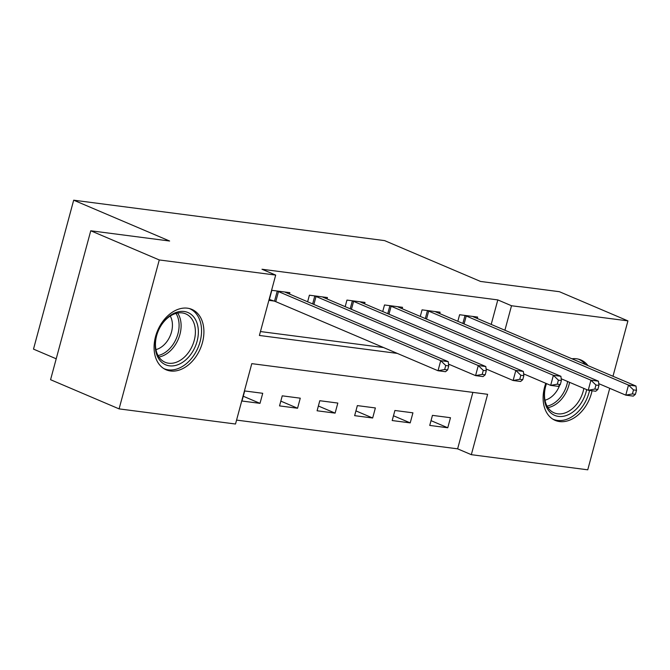 <?xml version="1.0" encoding="UTF-8"?>
<svg xmlns="http://www.w3.org/2000/svg" width="670" height="670" viewBox="0 0 670 670"><rect width="100%" height="100%" fill="white"/><g stroke="black" fill="none" stroke-linecap="round" stroke-linejoin="round"><path stroke-width="1" d="M187.466 308.192A32.83 23.199 -66.9 0 1 191.855 309.381A32.83 23.199 -66.9 0 1 201.486 345.687A32.83 23.199 -66.9 0 1 170.523 370.987A32.83 23.199 -66.9 0 1 166.127 369.798A32.83 23.199 -66.9 0 1 156.495 333.493A32.83 23.199 -66.9 0 1 187.466 308.192M571.904 358.768A32.83 23.199 -66.9 0 1 576.502 358.777A32.83 23.199 -66.9 0 1 580.89 359.966A32.83 23.199 -66.9 0 1 587.984 365.611M592.054 390.761A32.83 23.199 -66.9 0 1 559.559 421.572A32.83 23.199 -66.9 0 1 555.17 420.383A32.83 23.199 -66.9 0 1 545.807 383.307M56.213 358.793L33.5 349.12L73.683 200.188L384.614 240.614L480.549 281.45L559.408 291.71L627.924 320.88L612.983 376.255M609.733 388.315L587.741 469.812L471.328 454.679L487.618 394.303L251.794 363.642L235.505 424.018L119.092 408.884L159.276 259.952L275.688 275.085L259.399 335.461L397.276 353.392M236.56 420.098L457.627 448.841L471.328 454.679M159.276 259.952L90.76 230.773L50.568 379.706L119.092 408.884M457.627 448.841L472.861 392.385M450.483 417.712L432.452 415.366L429.738 425.425L447.761 427.77L450.483 417.712M412.929 412.829L394.906 410.484L392.185 420.542L410.216 422.887L412.929 412.829M375.376 407.946L357.353 405.601L354.639 415.66L372.662 418.005L375.376 407.946M337.822 403.064L319.799 400.719L317.086 410.777L335.109 413.122L337.822 403.064M300.269 398.181L282.246 395.836L279.532 405.903L297.555 408.239L300.269 398.181M262.724 393.298L244.692 390.953L241.979 401.02L260.002 403.357L262.724 393.298M491.202 324.406L497.81 299.909L261.987 269.248L275.688 275.085M260.454 331.55L383.575 347.554M477.258 318.468L477.635 317.078L459.603 314.733L457.836 321.307M439.704 313.594L440.081 312.195L422.058 309.85L420.283 316.424M402.151 308.711L402.528 307.312L384.505 304.967L382.729 311.542M364.597 303.828L364.974 302.43L346.951 300.085L345.176 306.659M327.044 298.946L327.421 297.547L309.398 295.202L307.622 301.776M289.499 294.063L289.875 292.664L271.844 290.319L269.131 300.386L274.022 301.023M90.76 230.773L169.619 241.024L73.683 200.188M497.81 299.909L511.52 305.746L627.924 320.88M504.904 330.243L511.52 305.746M431.028 420.643L447.761 427.77M243.269 396.238L260.002 403.357M280.822 401.121L297.555 408.239M318.376 406.003L335.109 413.122M355.929 410.886L372.662 418.005M393.474 415.769L410.216 422.887M635.411 394.328L636.5 390.3L633.493 389.915L632.413 393.935L635.411 394.328L633.292 396.121L625.78 395.149L628.494 385.083L466.236 315.997A4.213 0.578 15.1 0 0 464.997 315.536L464.494 315.369M633.493 389.915L628.494 385.083L636.006 386.062L473.749 316.977A4.213 0.578 15.1 0 1 472.936 316.567L472.744 316.441M632.413 393.935L625.78 395.149L598.737 383.634M636.5 390.3L636.006 386.062M597.866 389.446L598.947 385.418L595.94 385.032L594.86 389.052L597.866 389.446L595.739 391.238L588.226 390.267L590.94 380.2L428.683 311.115A4.213 0.578 15.1 0 0 427.443 310.654L426.941 310.486M595.94 385.032L590.94 380.2L598.452 381.18L436.195 312.094A4.213 0.578 15.1 0 1 435.383 311.684L435.19 311.558M594.86 389.052L588.226 390.267L561.184 378.751M598.947 385.418L598.452 381.18M560.313 384.563L561.393 380.535L558.395 380.15L557.306 384.17L560.313 384.563L558.185 386.356L550.673 385.384L553.386 375.317L391.129 306.24A4.213 0.578 15.1 0 0 389.89 305.771L389.387 305.604M558.395 380.15L553.386 375.317L560.899 376.297L398.642 307.212A4.213 0.578 15.1 0 1 397.838 306.801L397.645 306.676M557.306 384.17L550.673 385.384L523.639 373.868M561.393 380.535L560.899 376.297M522.759 379.681L523.848 375.652L520.841 375.267L519.753 379.287L522.759 379.681L520.632 381.473L513.12 380.501L515.841 370.435L353.576 301.358A4.213 0.578 15.1 0 0 352.336 300.889L351.842 300.721M520.841 375.267L515.841 370.435L523.345 371.415L361.088 302.329A4.213 0.578 15.1 0 1 360.284 301.919L360.091 301.793M519.753 379.287L513.12 380.501L486.085 368.986M523.848 375.652L523.345 371.415M485.206 374.798L486.294 370.77L483.288 370.384L482.199 374.404L485.206 374.798L483.078 376.59L475.574 375.619L478.288 365.552L316.031 296.475A4.213 0.578 15.1 0 0 314.783 296.006L314.289 295.839M483.288 370.384L478.288 365.552L485.8 366.532L323.535 297.447A4.213 0.578 15.1 0 1 322.731 297.045L322.538 296.911M482.199 374.404L475.574 375.619L448.531 364.103M486.294 370.77L485.8 366.532M586.652 389.597A28.408 20.075 -66.9 0 1 579.734 405.107A28.408 20.075 -66.9 0 1 552.541 414.228A28.408 20.075 -66.9 0 1 546.494 383.6A26.306 18.584 113.1 0 0 554.157 412.862A26.306 18.584 113.1 0 0 577.331 403.348A26.306 18.584 113.1 0 0 583.855 388.407M559.768 385.024A20.711 14.631 -66.9 0 1 555.882 392.26A20.711 14.631 -66.9 0 1 544.995 400.183M553.06 419.253L552.834 419.16A32.621 23.048 113.1 0 0 553.06 419.253A32.621 23.048 113.1 0 0 581.794 407.46A32.621 23.048 113.1 0 0 589.567 390.442M585.421 364.522A32.621 23.048 113.1 0 0 578.612 359.229A32.621 23.048 113.1 0 0 578.386 359.128L578.612 359.229M169.468 365.828A28.408 20.075 -66.9 0 1 157.701 332.362A28.408 20.075 -66.9 0 1 159.024 329.255A28.408 20.075 -66.9 0 1 184.133 311.483A28.408 20.075 -66.9 0 1 197.081 341.298A28.408 20.075 -66.9 0 1 169.468 365.828M157.726 332.303A26.306 18.584 113.1 0 0 165.121 362.277A26.306 18.584 113.1 0 0 168.639 363.232A26.306 18.584 113.1 0 0 193.454 342.956A26.306 18.584 113.1 0 0 185.732 313.87A26.306 18.584 113.1 0 0 182.215 312.915A26.306 18.584 113.1 0 0 158.999 329.313M163.79 368.575A32.621 23.048 113.1 0 0 164.016 368.668A32.621 23.048 113.1 0 0 168.379 369.857A32.621 23.048 113.1 0 0 199.149 344.715A32.621 23.048 113.1 0 0 189.577 308.644A32.621 23.048 113.1 0 0 189.342 308.543L189.577 308.644M170.247 316.047A20.711 14.631 -66.9 0 1 170.18 335.838A20.711 14.631 -66.9 0 1 155.959 349.598M447.652 369.915L448.741 365.887L445.734 365.502L444.654 369.522L447.652 369.915L445.533 371.708L438.021 370.736L440.734 360.669L278.477 291.592A4.213 0.578 15.1 0 0 277.238 291.123L276.735 290.956M445.734 365.502L440.734 360.669L448.247 361.649L285.99 292.564A4.213 0.578 15.1 0 1 285.177 292.162L284.984 292.028M444.654 369.522L438.021 370.736L275.764 301.651A4.213 0.578 15.1 0 0 274.516 301.19L269.382 299.465M448.741 365.887L448.247 361.649M466.236 315.997L464.084 323.97M464.997 315.536L462.861 323.451M428.683 311.115L426.53 319.088M427.443 310.654L425.308 318.568M391.129 306.24L388.977 314.205M389.89 305.771L387.754 313.686M353.576 301.358L351.432 309.322M352.336 300.889L350.201 308.803M316.031 296.475L313.878 304.44M314.783 296.006L312.656 303.92M569.575 382.327A26.306 18.584 -66.9 0 1 563.051 397.268A26.306 18.584 -66.9 0 1 547.96 407.611M547.072 406.137A25.443 17.973 113.1 0 0 561.276 396.213A25.443 17.973 113.1 0 0 567.632 381.498M177.651 313.041A26.306 18.584 -66.9 0 1 178.245 339.271A26.306 18.584 -66.9 0 1 158.924 357.026M158.036 355.552A25.443 17.973 113.1 0 0 176.327 338.459A25.443 17.973 113.1 0 0 175.976 313.426M278.477 291.592L275.764 301.651M277.238 291.123L274.516 301.19"/></g></svg>
